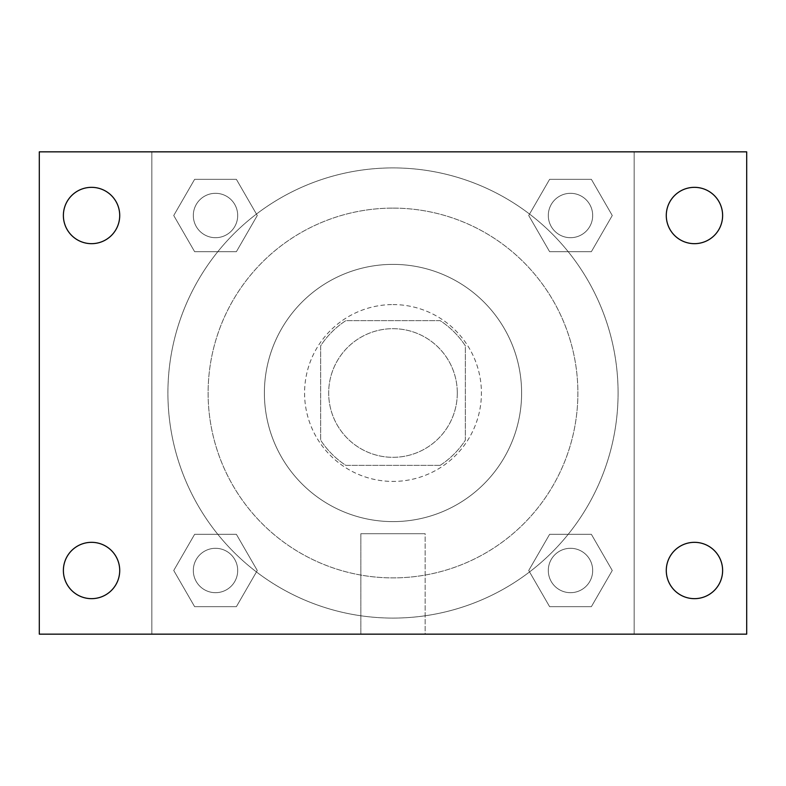 <?xml version="1.0" encoding="UTF-8"?>
<svg xmlns="http://www.w3.org/2000/svg" width="786" height="786" viewBox="0 0 786 786"><rect width="100%" height="100%" fill="white"/><g stroke="black" fill="none" stroke-linecap="round" stroke-linejoin="round"><path stroke-width="0.59" stroke-dasharray="3.93 2.95" d="M457.305 393A64.305 64.305 0 0 0 360.843 337.302A64.305 64.305 0 0 0 360.843 448.698A64.305 64.305 0 0 0 457.305 393A64.305 64.305 0 0 0 360.843 337.302A64.305 64.305 0 0 0 360.843 448.698A64.305 64.305 0 0 0 457.305 393M440.17 465.351L345.83 465.351A86.372 86.372 0 0 1 320.649 440.17L320.649 345.83A86.372 86.372 0 0 1 345.83 320.649L440.17 320.649A86.372 86.372 0 0 1 465.351 345.83L465.351 440.17A86.372 86.372 0 0 1 440.17 465.351L345.83 465.351A86.372 86.372 0 0 1 320.649 440.17L320.649 345.83A86.372 86.372 0 0 1 345.83 320.649L440.17 320.649A86.372 86.372 0 0 1 465.351 345.83L465.351 440.17A86.372 86.372 0 0 1 440.17 465.351M393 304.575A88.425 88.425 0 0 1 469.576 437.213A88.425 88.425 0 0 1 316.424 437.213A88.425 88.425 0 0 1 393 304.575A88.425 88.425 0 0 0 304.575 393A88.425 88.425 0 0 0 393 481.425A88.425 88.425 0 0 0 481.425 393A88.425 88.425 0 0 0 393 304.575M393 264.381A128.619 128.619 0 0 1 504.386 457.305A128.619 128.619 0 0 1 281.614 457.305A128.619 128.619 0 0 1 393 264.381A128.619 128.619 0 0 1 504.386 457.305A128.619 128.619 0 0 1 281.614 457.305A128.619 128.619 0 0 1 393 264.381M393 208.113A184.887 184.887 0 0 1 553.118 485.443A184.887 184.887 0 0 1 232.882 485.443A184.887 184.887 0 0 1 393 208.113A184.887 184.887 0 0 0 208.113 393A184.887 184.887 0 0 0 393 577.887A184.887 184.887 0 0 0 577.887 393A184.887 184.887 0 0 0 393 208.113M173.735 215.511L194.623 179.336L236.389 179.336L257.277 215.511L236.389 251.677L194.623 251.677L173.735 215.511L194.623 179.336L236.389 179.336L257.277 215.511L236.389 251.677L194.623 251.677L173.735 215.511L194.623 179.336L236.389 179.336L257.277 215.511L236.389 251.677L194.623 251.677L173.735 215.511M173.735 570.489L194.623 534.323L236.389 534.323L257.277 570.489L236.389 606.664L194.623 606.664L173.735 570.489L194.623 534.323L236.389 534.323L257.277 570.489L236.389 606.664L194.623 606.664L173.735 570.489L194.623 534.323L236.389 534.323L257.277 570.489L236.389 606.664L194.623 606.664L173.735 570.489M151.845 634.155L151.845 151.845L634.155 151.845L634.155 634.155L151.845 634.155L151.845 151.845L634.155 151.845L634.155 634.155L151.845 634.155L151.845 151.845L634.155 151.845L634.155 634.155L39.3 634.155L39.3 151.845L151.845 151.845L151.845 634.155M528.723 215.511L549.611 179.336L591.377 179.336L612.265 215.511L591.377 251.677L549.611 251.677L528.723 215.511L549.611 179.336L591.377 179.336L612.265 215.511L591.377 251.677L549.611 251.677L528.723 215.511L549.611 179.336L591.377 179.336L612.265 215.511L591.377 251.677L549.611 251.677L528.723 215.511M528.723 570.489L549.611 534.323L591.377 534.323L612.265 570.489L591.377 606.664L549.611 606.664L528.723 570.489L549.611 534.323L591.377 534.323L612.265 570.489L591.377 606.664L549.611 606.664L528.723 570.489L549.611 534.323L591.377 534.323L612.265 570.489L591.377 606.664L549.611 606.664L528.723 570.489M407.069 151.845L378.931 151.855L407.069 151.845M618.081 393A225.081 225.081 0 0 0 280.455 198.072A225.081 225.081 0 0 0 280.455 587.928A225.081 225.081 0 0 0 618.081 393A225.081 225.081 0 0 0 280.455 198.072A225.081 225.081 0 0 0 280.455 587.928A225.081 225.081 0 0 0 618.081 393M237.696 570.489A22.185 22.185 0 0 0 204.409 551.281A22.185 22.185 0 0 0 204.409 589.706A22.185 22.185 0 0 0 237.696 570.489A22.185 22.185 0 0 0 204.409 551.281A22.185 22.185 0 0 0 204.409 589.706A22.185 22.185 0 0 0 237.696 570.489A22.185 22.185 0 0 0 204.409 551.281A22.185 22.185 0 0 0 204.409 589.706A22.185 22.185 0 0 0 237.696 570.489A22.185 22.185 0 0 0 204.409 551.281A22.185 22.185 0 0 0 204.409 589.706A22.185 22.185 0 0 0 237.696 570.489M237.696 215.511A22.185 22.185 0 0 0 204.409 196.294A22.185 22.185 0 0 0 204.409 234.719A22.185 22.185 0 0 0 237.696 215.511A22.185 22.185 0 0 0 204.409 196.294A22.185 22.185 0 0 0 204.409 234.719A22.185 22.185 0 0 0 237.696 215.511A22.185 22.185 0 0 0 204.409 196.294A22.185 22.185 0 0 0 204.409 234.719A22.185 22.185 0 0 0 237.696 215.511A22.185 22.185 0 0 0 204.409 196.294A22.185 22.185 0 0 0 204.409 234.719A22.185 22.185 0 0 0 237.696 215.511M592.683 215.511A22.185 22.185 0 0 0 559.396 196.294A22.185 22.185 0 0 0 559.396 234.719A22.185 22.185 0 0 0 592.683 215.511A22.185 22.185 0 0 0 559.396 196.294A22.185 22.185 0 0 0 559.396 234.719A22.185 22.185 0 0 0 592.683 215.511A22.185 22.185 0 0 0 559.396 196.294A22.185 22.185 0 0 0 559.396 234.719A22.185 22.185 0 0 0 592.683 215.511A22.185 22.185 0 0 0 559.396 196.294A22.185 22.185 0 0 0 559.396 234.719A22.185 22.185 0 0 0 592.683 215.511M548.304 570.489A22.185 22.185 0 0 1 581.591 551.281A22.185 22.185 0 0 1 581.591 589.706A22.185 22.185 0 0 1 548.304 570.489A22.185 22.185 0 0 1 581.591 551.281A22.185 22.185 0 0 1 581.591 589.706A22.185 22.185 0 0 1 548.304 570.489M425.157 634.155L360.843 634.155L425.157 634.155L360.843 634.155L425.157 634.155L425.157 533.704L360.843 533.704L425.157 533.704L360.843 533.704L425.157 533.704L425.157 634.155M151.845 393L151.845 378.931L151.855 393M634.155 393L634.155 378.931L634.145 393M634.155 151.845L746.7 151.845L746.7 634.155L634.155 634.155L634.155 151.845M91.549 243.67A28.168 28.168 0 0 0 115.945 201.422A28.168 28.168 0 0 0 67.154 201.422A28.168 28.168 0 0 0 91.549 243.67M91.549 598.657A28.168 28.168 0 0 0 115.945 556.409A28.168 28.168 0 0 0 67.154 556.409A28.168 28.168 0 0 0 91.549 598.657M694.451 243.67A28.168 28.168 0 0 0 718.846 201.422A28.168 28.168 0 0 0 670.055 201.422A28.168 28.168 0 0 0 694.451 243.67M694.451 598.657A28.168 28.168 0 0 0 718.846 556.409A28.168 28.168 0 0 0 670.055 556.409A28.168 28.168 0 0 0 694.451 598.657M592.683 570.489A22.185 22.185 0 0 0 559.396 551.281A22.185 22.185 0 0 0 559.396 589.706A22.185 22.185 0 0 0 592.683 570.489A22.185 22.185 0 0 0 559.396 551.281A22.185 22.185 0 0 0 559.396 589.706A22.185 22.185 0 0 0 592.683 570.489M360.843 533.704L360.843 634.155L360.843 533.704"/><path stroke-width="1.18" d="M39.3 151.845L746.7 151.845L746.7 634.155L39.3 634.155L39.3 151.845M91.549 542.33A28.168 28.168 0 0 1 119.718 570.489A28.168 28.168 0 0 1 91.549 598.657A28.168 28.168 0 0 1 63.381 570.489A28.168 28.168 0 0 1 91.549 542.33M694.451 542.33A28.168 28.168 0 0 1 722.619 570.489A28.168 28.168 0 0 1 694.451 598.657A28.168 28.168 0 0 1 666.282 570.489A28.168 28.168 0 0 1 694.451 542.33M694.451 187.343A28.168 28.168 0 0 1 722.619 215.511A28.168 28.168 0 0 1 694.451 243.67A28.168 28.168 0 0 1 666.282 215.511A28.168 28.168 0 0 1 694.451 187.343M91.549 187.343A28.168 28.168 0 0 1 119.718 215.511A28.168 28.168 0 0 1 91.549 243.67A28.168 28.168 0 0 1 63.381 215.511A28.168 28.168 0 0 1 91.549 187.343"/></g></svg>
